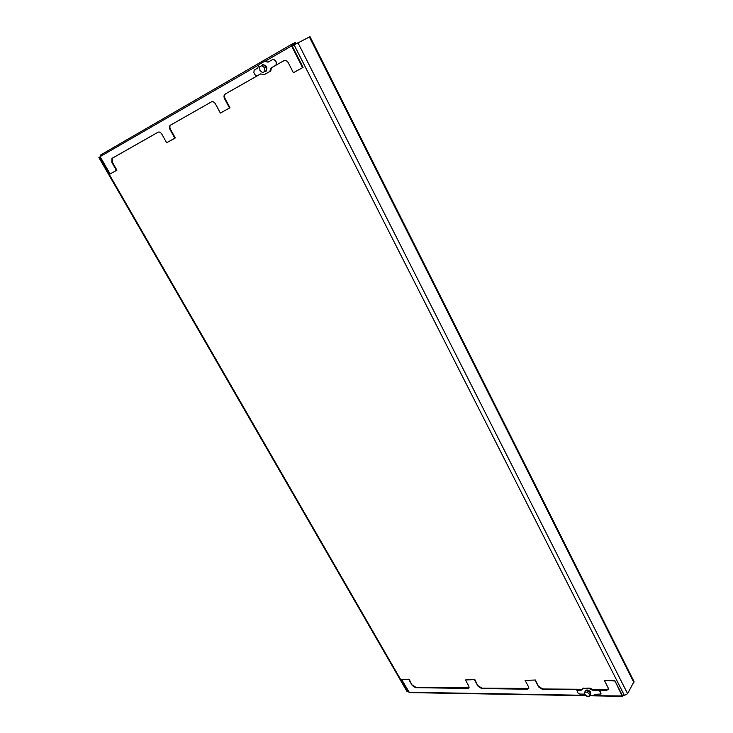 <?xml version="1.0" encoding="UTF-8"?>
<svg xmlns="http://www.w3.org/2000/svg" width="733" height="733" viewBox="0 0 733 733"><rect width="100%" height="100%" fill="white"/><g stroke="black" fill="none" stroke-linecap="round" stroke-linejoin="round"><path stroke-width="1.1" d="M229.979 107.751L220.358 113.056L229.979 107.751L225.095 98.598L224.637 98.845C223.666 96.683 223.822 95.098 225.113 94.099L257.283 75.811M175.288 137.96L166.62 142.733L175.288 137.96L170.532 129.365L170.074 129.613C169.121 127.588 169.213 126.122 170.358 125.215L211.471 101.85C212.936 101.337 214.274 102.052 215.493 103.994L220.358 113.056M116.923 170.184L110.115 173.941L116.923 170.184L112.332 162.185L111.874 162.433L111.975 158.392L158.136 132.16C159.464 131.702 160.71 132.389 161.883 134.231L166.62 142.733M291.917 45.483L295.637 43.265L291.761 45.18L303.059 67.399L293.383 72.723L288.362 62.901C287.098 60.802 285.623 60.051 283.955 60.656L271.347 67.812L270.734 68.856L271.347 67.812L276.167 65.081L276.497 62.525L275.37 60.335L273.033 59.291M295.637 43.265L295.262 42.523L291.697 44.264L291.578 45.968L302.601 67.638L303.059 67.399M291.67 44.282L100.293 155.167L100.128 156.615L110.115 173.941M116.465 170.432L111.874 162.433M174.83 138.198L170.074 129.613M229.521 107.998L224.637 98.845M284.147 60.564L271.815 67.573L270.376 71.202L264.402 74.555L269.918 71.44L270.734 68.856L269.918 71.44L264.375 74.574M302.601 67.638L293.383 72.723M211.645 101.768L170.826 124.967C169.671 125.884 169.58 127.35 170.532 129.365M158.301 132.087L112.433 158.154L112.332 162.185M264.228 74.647L260.618 73.905L257.109 75.902L254.983 74.793L253.856 72.649L254.149 70.157L257.595 68.178L258.987 64.559L264.448 61.398L268.086 62.131L272.988 59.318L275.159 60.436L276.295 62.635L275.956 65.191L271.146 67.922L269.707 71.55L264.833 74.335M260.811 73.831L225.572 93.851C224.28 94.859 224.124 96.444 225.095 98.598M622.326 695.37L624.397 695.406L627.604 693.702L634.008 681.534L310.004 36.65L292.137 45.922M407.695 691.741L99.376 157.274L98.9 157.568L406.943 691.393L408.666 691.76M99.376 157.274L100.229 156.78M535.438 680.013L525.085 680.371L535.438 680.013L538.636 686.94L542.475 689.405L582.277 689.652L577.008 690.312M474.883 679.628L465.418 679.967L474.883 679.628L478.035 686.235L481.636 688.58L527.348 689.194L528.676 688.626L528.548 686.821L525.085 680.371M409.142 679.207L401.62 679.537L409.142 679.207L412.23 685.474L415.574 687.691L467.846 688.397L468.983 687.92L468.845 686.134L465.418 679.967M589.616 695.699L622.134 695.947L614.785 680.526L622.592 695.883L622.876 695.379M622.134 695.947L622.629 696.35L623.426 695.388M586.29 695.709L409.454 692.603L401.62 679.537M614.52 680.975L604.872 680.462L614.785 680.526M601.069 693.931L600.3 691.439L598.265 690.147L593.043 690.083L589.479 688.534L582.762 688.818L589.479 688.534L593.043 690.083L606.612 690.266L608.225 689.533L608.115 687.746L604.615 680.902M535.163 680.435L538.636 686.94M474.599 680.022L478.035 686.235M408.849 679.583L412.23 685.474M582.497 689.267L542.741 688.983L538.902 686.519M608.326 689.295L606.878 689.817L593.309 689.643L589.744 688.095L583.037 688.369M469.102 687.701L415.868 687.316L412.523 685.089M528.786 688.397L481.911 688.177L478.319 685.831M593.776 695.415L595.004 694.307L601.014 694.032L600.18 691.631L598.146 690.349L592.924 690.275L589.359 688.727L583.404 688.654L581.443 690.12L576.944 690.404L577.778 692.786L579.766 694.05L583.523 694.114L585.539 695.049M593.904 695.214L594.252 694.618M590.184 694.692L590.386 692.877M590.294 692.703L588.187 690.843M587.985 690.761L586.831 690.486L587.16 689.945C589.836 690.651 591.045 691.952 590.771 693.849L590.569 694.096M586.977 690.239L585.53 690.798M586.629 690.743L586.821 689.945M586.492 690.486L585.676 690.733M589.314 696.203L590.395 692.795L588.086 690.761L585.575 690.724L584.714 692.144L584.494 694.133L586.794 696.158L589.314 696.203L590.395 692.795M589.534 694.215L587.234 692.181L588.086 690.761M587.234 692.181L584.714 692.144M264.549 61.343L268.205 62.067M265.071 71.339L264.201 71.843M261.269 65.924L263.303 64.843M265.264 71.715L265.841 71.413M263.523 64.88L265.96 66.923M266.088 67.17L266.4 70.432M266.317 70.634L265.575 71.541L266.161 71.238C267.783 67.445 266.638 65.274 262.726 64.733L262.643 64.779M263.413 64.788L266.079 67.024L266.418 70.579L262.588 72.677L259.94 70.441L259.583 66.886L263.413 64.788M261.892 65.558L264.558 67.793L266.079 67.024M264.558 67.793L264.906 71.358L266.418 70.579M264.906 71.358L262.588 72.677M294.4 42.908L294.776 43.659M100.128 156.615L258.529 65.072M265.3 61.16L291.578 45.968M112.433 158.154L111.975 158.392M170.826 124.967L170.358 125.215M225.572 93.851L225.113 94.099M271.815 67.573L271.146 67.922M271.192 68.618L270.523 68.957M270.999 70.166L270.321 70.515M270.376 71.202L269.707 71.55M633.898 682.625L309.363 36.943M627.604 693.702L297.919 42.716M624.397 695.406L294.052 44.814M408.95 692.254L585.841 695.315M583.789 688.03L583.404 688.654M581.828 689.496L581.443 690.12M593.309 689.643L592.924 690.275M592.145 689.258L591.76 689.9M590.899 688.479L590.523 689.112M589.744 688.095L589.359 688.727M100.293 155.167L291.697 44.264M589.579 695.773L622.629 696.35M590.441 694.398L590.771 693.849M585.31 691.1L585.64 690.55M262.139 65.026L262.726 64.733"/></g></svg>
